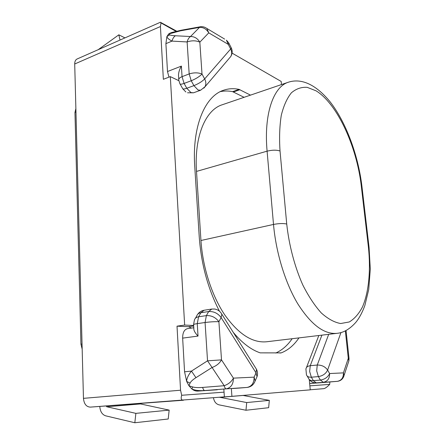 <?xml version="1.0" encoding="UTF-8"?>
<svg xmlns="http://www.w3.org/2000/svg" width="445" height="445" viewBox="0 0 445 445"><rect width="100%" height="100%" fill="white"/><g stroke="black" fill="none" stroke-linecap="round" stroke-linejoin="round"><path stroke-width="0.67" d="M178.884 80.701L170.313 76.629L163.354 79.305L160.434 26.539L74.71 63.991L83.46 398.347C84.022 403.938 86.308 406.864 90.318 407.119L224.375 396.857M223.852 389.236L224.052 392.156L181.688 395.271L180.559 390.221L177.015 326.168L188.558 326.713L191.539 328.071M170.313 76.629L184.647 325.061L177.015 326.168M183.462 400.233L90.318 407.119M175.97 31.3L160.99 22.929L160.389 22.256L77.135 58.974C75.511 59.775 74.704 61.443 74.71 63.991M281.479 84.572L281.184 81.457L232.056 53.105M184.647 325.061L193.653 325.512M231.367 388.624L231.912 396.328L310.243 389.853L309.275 379.557M233.208 332.304C242.036 342.895 251.041 349.748 260.214 352.868L281.195 352.885C288.126 350.176 294.05 345.175 298.957 337.894M250.496 95.13L239.11 89.395C233.72 88.249 228.524 88.533 223.535 90.257C205.017 96.165 191.99 126.291 194.743 166.458L199.249 237.035C201.218 264.074 207.948 288.799 219.446 311.205M224.052 392.156L224.375 396.89L231.912 396.328M275.739 353.03C282.091 350.182 287.57 345.409 292.17 338.706M244.094 97.316L232.624 91.659C228.418 90.797 224.313 90.791 220.308 91.637M288.354 82.225L222.183 104.781C205.612 109.882 194.087 136.437 196.506 171.414L200.951 240.5C202.686 267.289 211.776 295.497 224.636 314.726C238.442 334.123 252.432 343.134 266.616 341.766L337.004 333.333C324.177 334.54 311.111 324.705 297.788 303.824C285.34 283.131 276.011 252.893 273.508 224.441L267.095 151.167C263.696 114.098 273.419 86.714 288.354 82.225C298.462 78.876 312.985 81.157 329.784 101.427C345.743 121.591 358.192 154.949 361.924 186.277L361.98 186.789M217.305 389.77L197.847 391.094C195.806 391.222 193.825 390.521 191.901 389.002L188.975 385.793L186.65 381.404L184.564 371.792L182.65 338.122L198.025 336.081C195.032 332.893 193.636 330.379 193.836 328.543L193.608 324.761C193.174 324.444 194.393 324.066 197.257 323.637L198.592 316.79L200.917 312.735L204.088 310.248C201.39 310.721 199.238 312.09 197.636 314.354M193.786 327.754L187.473 328.649C184.241 329.545 182.634 332.699 182.65 338.122M309.865 385.843L329.701 384.385L329.862 381.966M309.642 383.473L320.122 382.761M160.99 22.929L160.434 26.539M170.424 32.897L168.594 34.037L166.886 36.601L165.907 43.655L167.492 71.534L181.399 66.099C179.074 70.099 178.156 73.775 178.64 77.13L178.768 79.282M168.972 77.141L167.492 71.534M329.701 384.385C327.158 387.005 325.184 388.429 323.776 388.657L310.237 389.776M82.175 349.141L80.946 344.196L74.96 112.479L75.878 108.597M181.688 395.271C180.67 398.609 181.271 400.261 183.49 400.227M320.878 382.544L309.642 383.451M337.544 381.32L321.106 382.528M176.626 31.15L160.389 22.256M192.685 386.944L191.901 389.002C195.138 390.41 199.41 390.921 204.728 390.532C203.977 390.526 203.265 389.486 202.609 387.423C198.27 387.756 194.966 387.595 192.685 386.944L188.975 385.793L190.06 383.134C190.788 381.532 192.752 379.713 195.956 377.672L191.467 371.097C188.385 374.879 186.778 378.311 186.65 381.404L190.06 383.134M195.956 377.672L212.081 367.481L207.531 360.823L191.467 371.097L184.564 371.792M195.388 318.303L196.768 315.917C197.319 314.181 198.704 313.124 200.917 312.735L208.672 311.539C213.717 311.25 217.866 313.269 221.132 317.585L221.816 314.192C220.236 311.311 217.85 309.587 214.657 309.03L211.814 309.047L208.672 311.539L206.38 315.616L205.078 322.508L207.531 360.823L221.51 359.877L218.907 321.707L221.132 317.585L256.042 372.882L254.117 377.149L233.425 378.139L221.51 359.877C219.502 363.393 216.359 365.929 212.081 367.481L224.185 385.709C224.808 387.79 225.459 388.841 226.138 388.858L247.036 387.445L232.535 388.53M175.38 35.767L190.493 36.529C188.897 37.625 187.773 39.433 187.128 41.952L172.015 41.101C168.95 39.533 167.237 38.031 166.886 36.601L169.751 34.832C170.513 35.294 172.387 35.606 175.38 35.767C173.778 36.84 172.654 38.62 172.015 41.101L165.907 43.655M171.787 32.897L171.108 32.657L180.998 30.271L180.498 30.827L168.594 34.037L169.751 34.832M181.399 66.099L182.049 76.657L189.175 73.942C193.898 72.457 198.175 72.49 202.008 74.048C199.416 76.64 195.822 78.876 191.228 80.762L189.175 73.942L187.128 41.952C191.789 40.378 196.028 40.445 199.833 42.164C197.541 38.359 194.426 36.484 190.493 36.529L200.078 26.811C202.575 26.4 204.861 26.978 206.931 28.541L208.755 32.858L199.833 42.164L202.008 74.048L204.661 78.926C202.091 81.535 198.509 83.771 193.92 85.629L186.794 88.255L190.933 92.571L193.497 92.805L200.589 90.24L198.042 89.996L193.92 85.629L191.228 80.762L184.096 83.426L186.794 88.255C184.041 89.223 182.617 89.25 182.517 88.349L180.108 84.061M98.212 49.679L118.837 34.821L124.939 37.892M120.033 40.056L118.837 34.821M99.769 406.424C100.186 411.497 102.15 414.629 105.665 415.83L134.829 422.75L168.221 418.995L169.161 410.118L140.553 403.938L140.075 403.443M106.171 405.951L106.711 406.741L135.87 413.361L134.829 422.75M135.87 413.361L169.161 410.118M213.461 397.758C214.128 401.635 216.003 404.004 219.073 404.861L245.974 410.251L268.647 407.698L269.32 400.361L242.931 395.416M219.563 397.257L246.702 402.564L245.974 410.251M246.702 402.564L269.32 400.361M340.953 332.543L327.609 370.062L329.6 373.539C329.662 378.534 327.57 381.448 323.331 382.288L320.4 380.069L318.381 376.603L316.679 370.852L317.257 365.034L310.248 365.701L309.648 371.492L311.344 377.204L313.369 380.647L316.223 382.861C313.291 382.945 310.933 381.782 309.142 379.374M328.688 334.329L317.257 365.034C321.746 364.972 325.195 366.647 327.609 370.062C325.896 373.683 322.82 375.869 318.381 376.603L311.344 377.204C308.724 377.349 307.089 376.537 306.433 374.768L305.915 368.983C306.271 367.114 307.718 366.018 310.248 365.701L321.907 335.141M180.559 390.221L83.46 398.347M193.681 325.979L188.558 326.713M281.195 352.885L279.877 353.03M239.933 89.695L233.453 91.954M239.11 89.395L232.624 91.659M361.268 185.81C356.706 146.472 337.432 103.974 316.117 90.847L307.234 87.353C301.454 86.925 296.181 88.744 291.403 92.799C287.058 98.173 283.693 105.649 281.307 115.216C279.605 125.852 279.176 137.778 280.027 151.005L286.725 224.013C289.022 245.267 294.701 266.766 302.789 284.961C308.535 296.326 314.71 305.659 321.307 312.963C327.954 318.898 334.401 322.419 340.653 323.526L349.264 321.969C354.454 318.848 358.854 313.842 362.464 306.961C368.933 291.887 370.869 269.943 368.365 246.686L361.268 185.81L361.924 186.277L369.016 247.003L368.365 246.686M280.027 151.005C276.545 149.865 272.234 149.915 267.095 151.167L196.506 171.414M200.951 240.5L273.508 224.441C278.793 223.429 283.198 223.284 286.725 224.013M369.061 247.364L370.29 269.119L368.727 289.489L364.856 305.493C362.241 312.651 359.182 318.32 355.683 322.503C349.726 329.155 343.495 332.765 337.004 333.333M307.15 375.992L308.457 378.189C309.119 379.963 310.755 380.781 313.369 380.647L320.4 380.069C324.833 379.346 327.904 377.171 329.6 373.539L343.434 372.877C343.507 377.705 341.471 380.531 337.327 381.343L320.044 382.767M343.635 376.787L344.068 375.435L343.434 372.877L348.285 358.308L345.353 330.846M348.424 362.258L348.886 360.851L348.285 358.308L349.025 358.392M202.609 387.423L224.185 385.709C228.418 384.213 231.495 381.688 233.425 378.139C233.364 384.28 230.933 387.851 226.138 388.858L197.847 391.094M193.592 324.5L194.432 319.966C194.982 318.231 196.367 317.174 198.592 316.79L206.38 315.616C211.442 315.344 215.619 317.374 218.907 321.707C214.863 321.568 210.251 321.835 205.078 322.508L197.257 323.637L198.025 336.081M82.041 344.041L80.946 344.196M75.973 112.09L74.96 112.479M221.032 312.913L256.487 369.294L256.042 372.882L257.032 376.709L255.119 380.981L254.117 377.149C254.084 383.045 251.725 386.477 247.036 387.445L247.181 387.434M256.27 378.406L257.032 376.709C257.816 374.162 257.633 371.692 256.487 369.294L255.564 367.831M239.26 388.073L247.075 387.439C251.002 386.933 253.683 384.78 255.119 380.981L254.423 382.6M200.589 90.24L204.934 86.808C206.224 84.444 206.13 81.819 204.661 78.926L230.655 48.995L228.257 44.361L208.755 32.858C206.536 29.125 203.499 27.29 199.633 27.356L180.498 30.827M182.049 76.657L184.096 83.426C181.338 84.405 179.919 84.455 179.836 83.571L178.834 80.361C178.373 78.954 179.441 77.719 182.049 76.657M229.453 58.056L230.733 56.554C232.423 53.784 232.607 50.886 231.289 47.865L230.655 48.995C231.979 51.748 232.006 54.268 230.733 56.554L203.843 88.154M228.686 42.82L226.444 40.161L228.257 44.361L228.902 43.243L231.061 47.431M205.267 27.507L224.642 39.088M106.711 406.741L140.553 403.938M219.813 397.379L243.048 395.455M182.795 88.85L185.877 91.976M320.083 382.761L337.366 381.343C340.864 380.853 343.101 378.884 344.068 375.435L348.886 360.851L349.019 358.331L346.043 330.496M320.951 382.539L316.278 382.856M306.449 367.598L318.826 335.513M204.088 310.248L211.814 309.047M232.518 388.53L239.204 388.079M187.534 92.783L193.497 92.805M180.998 30.271L200.078 26.811"/></g></svg>

